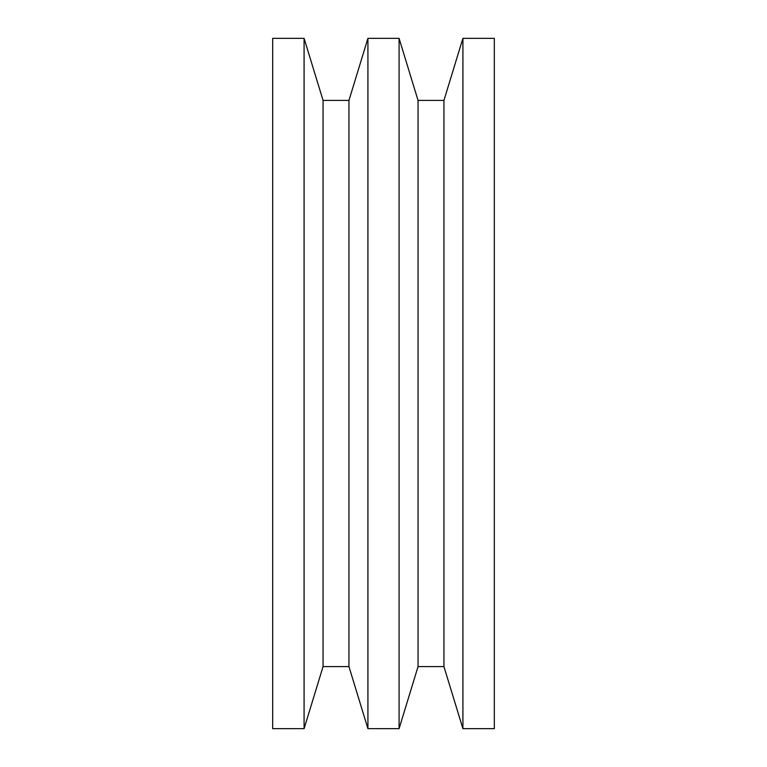 <?xml version="1.0" encoding="UTF-8"?>
<svg xmlns="http://www.w3.org/2000/svg" width="767" height="767" viewBox="0 0 767 767"><rect width="100%" height="100%" fill="white"/><g stroke="black" fill="none" stroke-linecap="round" stroke-linejoin="round"><path stroke-width="1.15" d="M462.913 728.65L494.332 728.65L494.332 38.35L462.913 38.35L462.913 728.65L462.913 38.35L443.94 100.41L443.94 666.59L462.913 728.65L443.94 666.59L443.94 100.41L418.053 100.41L418.053 666.59L443.94 666.59L418.053 666.59L418.053 100.41L399.08 38.35L399.08 728.65L418.053 666.59L399.08 728.65L399.08 38.35L367.92 38.35L348.947 100.41L348.947 666.59L367.92 728.65L367.92 38.35L367.92 728.65L399.08 728.65L367.92 728.65L348.947 666.59L348.947 100.41L323.06 100.41L323.06 666.59L348.947 666.59L323.06 666.59L323.06 100.41L304.087 38.35L304.087 728.65L323.06 666.59L304.087 728.65L304.087 38.35L272.668 38.35L272.668 728.65L304.087 728.65L272.668 728.65L272.668 38.35L304.087 38.35L323.06 100.41L348.947 100.41L367.92 38.35L399.08 38.35L418.053 100.41L443.94 100.41L462.913 38.35L494.332 38.35L494.332 728.65L462.913 728.65"/></g></svg>
